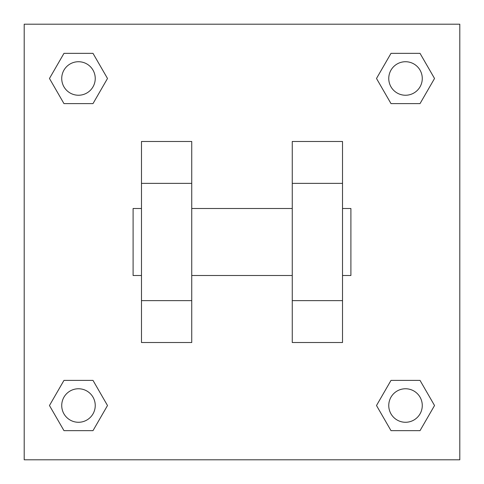 <?xml version="1.0" encoding="UTF-8"?>
<svg xmlns="http://www.w3.org/2000/svg" width="484" height="484" viewBox="0 0 484 484"><rect width="100%" height="100%" fill="white"/><g stroke="black" fill="none" stroke-linecap="round" stroke-linejoin="round"><path stroke-width="0.73" d="M107.502 78.481L92.995 103.612L63.973 103.612L49.465 78.481L63.973 53.349L92.995 53.349L107.502 78.481L92.995 103.612L84.815 103.612M84.815 380.388L92.995 380.388L107.502 405.519L92.995 430.651L63.973 430.651L49.465 405.519L63.973 380.388L92.995 380.388M399.185 103.612L391.005 103.612L376.498 78.481L391.005 53.349L420.027 53.349L434.535 78.481L420.027 103.612L391.005 103.612M376.498 405.519L391.005 380.388L420.027 380.388L434.535 405.519L420.027 430.651L391.005 430.651L376.498 405.519L391.005 380.388L399.185 380.388M24.2 24.2L459.8 24.2L459.8 459.8L24.2 459.8L24.2 24.2M191.737 141.479L191.737 342.521L141.479 342.521L141.479 141.479L191.737 141.479M292.263 342.521L292.263 141.479L342.521 141.479L342.521 342.521L292.263 342.521M342.521 275.505L350.9 275.505L350.9 208.495L342.521 208.495M141.479 208.495L133.1 208.495L133.1 275.505L141.479 275.505M141.479 183.363L191.737 183.363M292.263 183.363L342.521 183.363M141.479 300.637L191.737 300.637M292.263 300.637L342.521 300.637M420.027 430.651L391.005 430.651L420.027 430.651L434.535 405.519M391.005 380.388L420.027 380.388L391.005 380.388M422.272 405.519A16.752 16.752 0 0 0 397.14 391.005A16.752 16.752 0 0 0 397.14 420.027A16.752 16.752 0 0 0 422.272 405.519M49.465 405.519L63.973 380.388M92.995 430.651L63.973 430.651L92.995 430.651L107.502 405.519M95.239 405.519A16.752 16.752 0 0 0 70.107 391.005A16.752 16.752 0 0 0 70.107 420.027A16.752 16.752 0 0 0 95.239 405.519M376.498 78.481L391.005 53.349L420.027 53.349L391.005 53.349M434.535 78.481L420.027 103.612M422.272 78.481A16.752 16.752 0 0 0 397.14 63.973A16.752 16.752 0 0 0 397.14 92.995A16.752 16.752 0 0 0 422.272 78.481M49.465 78.481L63.973 53.349L92.995 53.349L63.973 53.349M92.995 103.612L63.973 103.612L92.995 103.612M95.239 78.481A16.752 16.752 0 0 0 70.107 63.973A16.752 16.752 0 0 0 70.107 92.995A16.752 16.752 0 0 0 95.239 78.481M191.737 275.505L292.263 275.505M191.737 208.495L292.263 208.495"/></g></svg>
